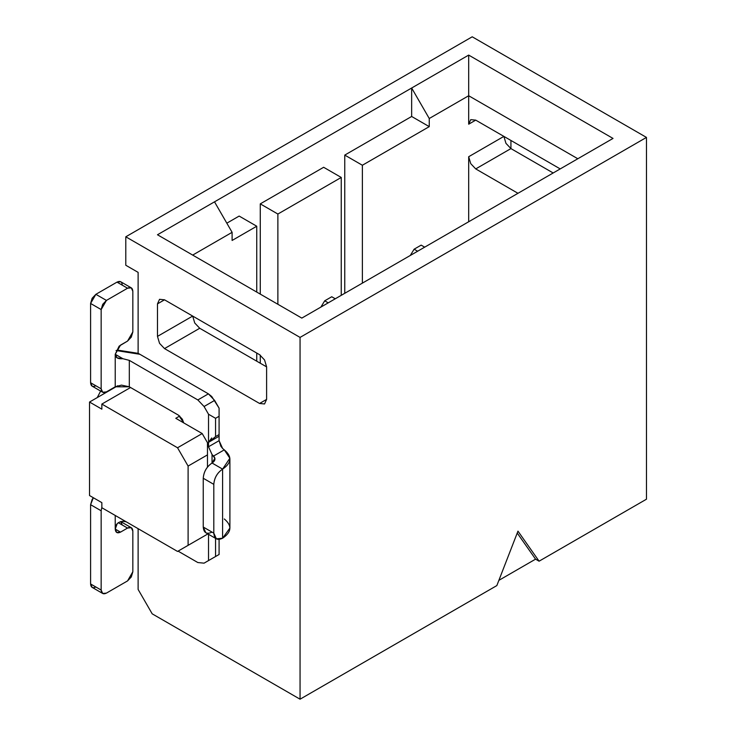 <?xml version="1.0" encoding="UTF-8"?>
<svg xmlns="http://www.w3.org/2000/svg" width="736" height="736" viewBox="0 0 736 736"><rect width="100%" height="100%" fill="white"/><g stroke="black" fill="none" stroke-linecap="round" stroke-linejoin="round"><path stroke-width="1.1" d="M300.058 337.41L646.466 137.411L472.208 36.8L125.792 236.799L300.058 337.41L300.058 699.2L496.846 585.58L517.969 531.144L539.092 561.191L646.466 499.201L646.466 137.411L300.058 337.41L125.792 236.799L472.208 36.8L646.466 137.411L646.466 499.201L539.092 561.191L535.569 559.158L498.879 580.345L535.569 559.158L539.092 561.191L517.969 531.144L496.846 585.58L300.058 699.2L152.196 613.833L138.12 589.444L138.12 528.669L138.12 589.444L152.196 613.833L300.058 699.2L300.058 337.41M358.846 285.172L301.815 318.099L157.476 234.766L214.507 201.839L468.685 55.09L613.024 138.423L358.846 285.172L613.024 138.423L468.685 55.09L468.685 95.744L577.815 158.755L468.685 95.744L468.685 55.09L411.654 88.016L429.254 118.505L468.685 95.744L468.685 124.2L470.746 119.637L475.723 120.134L560.216 168.912L475.723 120.134L470.746 119.637L468.685 124.2L475.723 120.134L468.685 124.2L468.685 95.744L429.254 118.505L411.654 88.016L411.654 116.472L429.254 126.638L429.254 118.505L429.254 126.638L411.654 116.472L411.654 88.016L157.476 234.766L301.815 318.099L358.846 285.172M192.685 255.088L232.107 232.328L214.507 201.839L232.107 232.328L232.107 240.46L256.754 226.228L239.154 216.071L226.826 223.183L239.154 216.071L256.754 226.228L232.107 240.46L232.107 232.328L192.685 255.088M517.969 193.301L475.723 168.912L470.746 163.659L468.685 156.722L468.685 221.757L468.685 156.722L470.746 163.659L475.723 168.912L510.931 148.589L505.954 143.336L503.893 136.39L468.685 156.722L503.893 136.39L505.954 143.336L510.931 148.589L475.723 168.912L517.969 193.301M192.685 316.066L194.746 323.012L199.723 328.265L266.607 366.878L199.723 328.265L164.514 348.588L259.569 403.466L266.607 399.4L259.569 403.466L264.546 403.963L266.607 399.4L266.607 366.878L264.546 359.941L259.569 354.688L164.514 299.81L159.537 299.313L157.476 303.876L164.514 299.81L157.476 303.876L157.476 336.389L159.537 343.335L164.514 348.588L199.723 328.265L194.746 323.012L192.685 316.066L157.476 336.389L192.685 316.066M553.178 172.978L510.931 148.589L553.178 172.978M207.469 534.161L177.542 551.439L101.853 507.739L177.542 551.439L207.469 534.161L188.103 545.339L188.103 466.072L188.103 545.339L177.542 551.439L207.469 534.161M207.469 467.139L207.469 454.885L188.103 466.072L177.542 447.773L202.188 433.55L175.784 418.306L179.713 416.033L175.784 418.306L202.188 433.55L207.469 442.695L207.469 467.139M110.704 389.418L110.152 390.135M97.244 397.596L100.648 391.064M130.548 387.513L101.853 404.073L177.542 447.773L101.853 404.073L101.853 409.161L89.534 402.04L89.534 495.54L101.853 502.651L101.853 507.739L101.853 502.651L89.534 495.54L89.534 402.04L101.853 409.161L101.853 404.073L130.548 387.513M138.12 353.354L138.12 272.366L125.792 265.254L125.792 236.799L125.792 265.254L138.12 272.366L138.12 353.262L208.398 393.843L211.766 396.557L219.089 408.14L214.618 400.412L208.398 393.843L139.877 354.283L116.058 350.529L118.45 350.244L138.028 353.317M117.788 385.738L89.534 402.04L117.788 385.738M207.469 454.885L207.469 442.695L202.188 433.55L177.542 447.773L188.103 466.072L207.469 454.885M260.277 203.872L323.647 167.284L260.277 203.872L277.877 214.038L341.246 177.45L323.647 167.284L341.246 177.45L277.877 214.038L277.877 304.281L277.877 214.038L260.277 203.872L260.277 294.115L260.277 203.872M344.761 293.305L344.761 155.094L411.654 116.472L344.761 155.094L362.37 165.25L429.254 126.638L362.37 165.25L362.37 283.139L362.37 165.25L344.761 155.094L344.761 293.305M260.277 363.225L260.277 355.129L260.277 363.225M341.246 295.338L341.246 177.45L341.246 295.338M256.754 361.192L256.754 353.059L256.754 361.192M256.754 292.082L256.754 226.228L256.754 292.082M517.224 533.057L535.569 559.158L517.224 533.057M212.042 532.128C206.696 534.612 203.762 532.919 203.246 527.04L203.246 478.262C203.762 471.785 206.696 466.707 212.042 463.018L222.603 469.117C231.674 462.944 232.226 456.522 224.278 449.862L213.578 456.035C215.814 458.565 215.298 460.892 212.042 463.018L214.884 458.261L212.042 454.544L212.042 463.018L212.042 454.544L208.527 446.761L208.527 414.239L204.065 406.511L214.618 400.412L204.065 406.511L197.837 399.942L208.398 393.843L197.837 399.942L129.315 360.373L122.894 358.708C117.88 359.104 115.322 357.632 115.23 354.283L117.162 357.889L122.894 358.708L115.23 354.283L120.511 345.129L127.558 341.072L119.149 346.122L115.23 354.283L122.894 358.708L129.315 360.373L197.837 399.942L204.065 406.511L208.527 414.239L215.565 418.306L219.089 416.272L219.089 440.662L220.837 446.218L222.603 448.445L219.089 440.662L219.089 434.562L219.089 436.246L208.527 442.345L208.527 446.761L219.089 440.662L208.527 446.761L212.042 454.544L213.578 456.035L224.278 449.862L222.603 448.445L224.278 449.862L229.862 458.234L222.603 469.117L222.603 538.228L229.899 528.062L229.899 458.951M219.089 554.484L204.065 563.16L214.618 557.06L204.065 563.16L197.837 562.543L178.075 551.126L197.837 562.543L204.065 563.16L208.527 560.584L208.527 534.299L208.527 560.584L219.089 554.484L219.089 539.405L219.089 554.484M259.569 403.466L164.514 348.588L159.537 343.335L157.476 336.389L157.476 303.876L159.537 299.313L164.514 299.81L259.569 354.688L264.546 359.941L266.607 366.878L266.607 399.4L264.546 403.963L259.569 403.466M219.089 416.272L219.089 408.14L219.089 416.272L215.565 418.306L215.565 436.595L219.089 434.562L219.089 416.272M126.114 521.741L122.894 521.309L126.114 521.741M129.315 360.373L129.315 386.796L178.6 415.251L183.733 422.896L182.335 419.198L178.6 415.251L129.315 386.796L129.315 360.373M115.23 354.283L115.23 386.796L121.486 385.13L129.315 386.796L115.23 386.796L106.435 391.883L115.23 386.796L115.23 354.283M215.565 418.306L208.527 414.239L208.527 442.345L215.565 436.595L215.565 418.306M211.729 437.966L208.527 442.345L219.089 436.246L219.089 434.562L215.565 436.595M213.808 484.362L213.808 533.14C214.323 539.01 217.258 540.712 222.603 538.228L222.603 469.117C217.258 472.806 214.323 477.885 213.808 484.362C214.286 477.866 217.221 472.788 222.603 469.117L212.042 463.018C206.66 466.688 203.725 471.767 203.246 478.262L213.808 484.362L203.246 478.262L203.246 527.04L213.808 533.14L213.808 484.362M224.278 518.963C232.226 525.633 231.674 532.054 222.603 538.228L216.384 538.844L213.808 533.14L203.246 527.04L205.822 532.744L216.384 538.844M209.208 534.704L215.17 538.136M215.565 538.228L215.565 556.517L215.565 538.228M215.16 538.136L209.282 534.741M117.19 523.701L115.23 529.074L115.23 515.458L115.23 529.074C115.386 524.437 117.935 521.842 122.894 521.309M510.931 148.589L510.931 140.456L510.931 148.589M95.873 385.784C92.662 387.274 90.905 386.262 90.592 382.738L90.592 303.462L95.873 294.317L116.996 282.127C120.198 280.637 121.964 281.649 122.277 285.172M131.284 287.85L120.722 281.759L116.996 282.127L127.558 288.218L116.996 282.127L95.873 294.317L106.435 300.417L95.873 294.317L92.138 298.264L90.592 303.462L101.154 309.562L90.592 303.462L90.592 382.738L101.154 388.829L101.154 309.562L102.7 304.354L106.435 300.417L127.558 288.218L131.284 287.85L132.839 291.272L132.839 331.918L131.284 337.125L127.558 341.072L132.839 331.918L132.839 291.272C132.526 287.748 130.76 286.727 127.558 288.218L106.435 300.417L101.154 309.562L101.154 388.829C101.467 392.352 103.224 393.374 106.435 391.883L102.7 392.251L101.154 388.829L90.592 382.738L92.138 386.152L102.7 392.251M101.154 510.784L101.154 590.051C101.467 593.575 103.224 594.596 106.435 593.106L127.558 580.906L132.839 571.762L132.839 531.107C132.526 527.583 130.76 526.571 127.558 528.062L120.511 532.128C117.309 533.618 115.543 532.597 115.23 529.074L116.776 532.496L120.511 532.128L115.23 529.074L120.511 532.128L127.558 528.062L131.284 527.694L132.839 531.107L132.839 571.762L131.284 576.969L127.558 580.906L106.435 593.106L102.7 593.474L101.154 590.051L101.154 510.784L101.853 507.334L101.154 510.784L90.592 504.684L93.343 497.738L92.138 499.486L90.592 504.684L101.154 510.784M95.873 587.006C92.662 588.496 90.905 587.475 90.592 583.961L90.592 504.684L90.592 583.961L101.154 590.051L90.592 583.961L92.138 587.374L102.7 593.474M131.284 527.694L120.64 521.548L122.277 525.016M331.743 296.755L335.257 298.788L331.743 296.755L324.696 300.822L320.878 307.096L324.696 300.822L331.743 296.755M410.302 255.466L414.12 249.2L417.634 251.234L414.12 249.2L421.158 245.134L424.681 247.167L421.158 245.134L414.12 249.2L410.292 255.466M118.275 522.707L127.558 528.062L118.275 522.707M328.219 302.855L324.696 300.822L328.219 302.855M204.065 563.16L214.618 557.06"/></g></svg>
